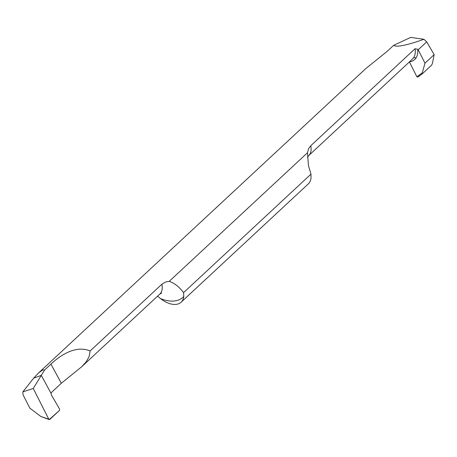 <?xml version="1.0" encoding="UTF-8"?>
<svg xmlns="http://www.w3.org/2000/svg" width="457" height="457" viewBox="0 0 457 457"><rect width="100%" height="100%" fill="white"/><g stroke="black" fill="none" stroke-linecap="round" stroke-linejoin="round"><path stroke-width="0.69" d="M49.213 419.595L59.501 410.409L59.621 409.124L51.344 394.899L59.621 409.124L59.501 410.409L49.756 419.469L48.796 419.195L33.252 388.479L41.296 375.368L51.075 393.38L51.344 394.899L51.075 393.38L41.296 375.368L33.629 378.179L22.856 391.872L23.021 394.705L29.808 408.107L40.793 416.458L49.162 419.577M22.856 391.872L33.252 388.479L44.546 370.067L42.844 369.85L38.696 372.832L33.629 378.179L41.296 375.368L51.075 393.38L51.584 392.34L61.335 383.269L50.938 364.12L44.546 370.067M90.132 350.959L89.098 356.666L86.133 361.898L81.649 366.782L159.784 294.102A20.382 11.779 -132.9 0 0 161.858 284.243L90.132 350.959C75.279 344.738 59.547 355.986 50.938 364.12M161.858 284.243L165.531 282.02L169.284 281.301L307.498 152.741L308.624 148.588L310.731 145.766A20.382 11.779 47.1 0 1 308.658 155.626L307.475 157.368M38.696 372.832L365.766 68.607L387.296 51.253L393.688 45.306C396.219 47.477 406.307 45.477 423.953 39.291L426.707 41.85L418.189 49.773L417.681 49.247L415.053 48.728L310.731 145.766M81.649 366.782L61.335 383.269M183.788 296.444A22.65 13.087 47.1 0 1 181.126 302.208A22.65 13.087 47.1 0 1 175.894 304.402A22.65 13.087 47.1 0 1 160.538 298.61A38.502 22.25 -132.9 0 0 174.06 301.02A38.502 22.25 -132.9 0 0 183.788 296.444L183.577 292.64C179.544 287.162 174.785 283.38 169.284 281.301M160.538 298.61L157.596 296.136M183.577 292.64L310.983 174.128L308.429 165.463L307.498 152.741M181.126 302.208L308.344 183.874A22.65 13.087 -132.9 0 0 311.006 178.116L310.983 174.128M415.053 48.728C415.647 52.309 415.19 55.274 413.676 57.622L412.425 59.102M423.953 39.291L410.689 37.405L393.688 45.306M422.308 73.777L417.875 77.062L416.91 76.787L409.392 61.924M417.681 49.247C418.092 52.709 417.549 55.583 416.07 57.879C414.55 60.141 412.317 61.478 409.369 61.878M426.707 41.85L434.15 54.64L432.436 63.369L431.631 65.14L422.462 73.663L422.291 72.806L424.97 63.18L418.189 49.773M434.15 54.64L424.97 63.18M49.756 419.469L48.796 419.195L33.252 388.479M48.796 419.195L40.793 416.458M413.676 57.622L416.07 57.879M422.291 72.806L416.91 76.787M159.784 294.102L161.607 293.046M412.431 59.096L308.658 155.626M417.829 77.096L422.468 73.663"/></g></svg>

